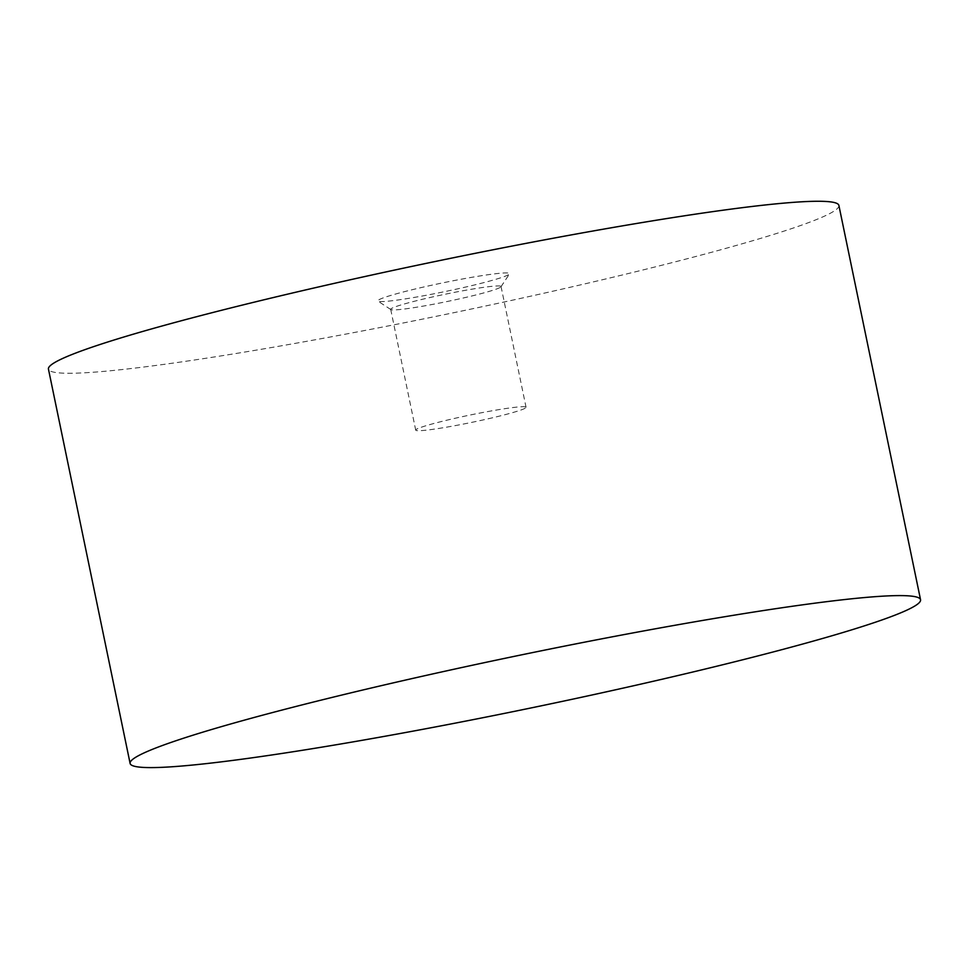 <?xml version="1.0" encoding="UTF-8"?>
<svg xmlns="http://www.w3.org/2000/svg" width="969" height="969" viewBox="0 0 969 969"><rect width="100%" height="100%" fill="white"/><g stroke="black" fill="none" stroke-linecap="round" stroke-linejoin="round"><path stroke-width="0.73" stroke-dasharray="4.84 3.63" d="M525.21 408.191A56.347 3.767 -11.7 0 1 466.392 423.465A56.347 3.767 -11.7 0 1 415.713 430.127A56.347 3.767 -11.7 0 1 470.122 415.023A56.347 3.767 -11.7 0 1 526.058 407.283A56.347 3.767 -11.7 0 1 525.21 408.191M500.198 287.418A56.347 3.767 -11.7 0 1 443.233 302.316A56.347 3.767 -11.7 0 1 390.882 309.583A56.347 3.767 -11.7 0 1 390.701 309.365A56.347 3.767 -11.7 0 1 445.11 294.249A56.347 3.767 -11.7 0 1 501.046 286.509A56.347 3.767 -11.7 0 1 500.973 286.776A56.347 3.767 -11.7 0 1 500.198 287.418M508.519 274.699A67.273 4.494 -11.7 0 1 440.507 292.493A67.273 4.494 -11.7 0 1 378.007 301.165A67.273 4.494 -11.7 0 1 442.76 282.863A67.273 4.494 -11.7 0 1 509.452 273.948A67.273 4.494 -11.7 0 1 508.519 274.699M838.888 205.416A403.601 26.95 -11.7 0 1 832.759 211.896A403.601 26.95 -11.7 0 1 411.486 321.333A403.601 26.95 -11.7 0 1 48.45 369.104M390.701 309.365L415.713 430.127M501.046 286.509L526.058 407.283M500.973 286.776L509.452 273.948M390.882 309.583L378.007 301.165"/><path stroke-width="1.45" d="M130.112 763.439L48.45 369.104A403.601 26.95 -11.7 0 1 438.206 260.867A403.601 26.95 -11.7 0 1 838.888 205.416L920.55 599.75A403.601 26.95 -11.7 0 1 914.421 606.243A403.601 26.95 -11.7 0 1 493.148 715.667A403.601 26.95 -11.7 0 1 130.112 763.439A403.601 26.95 -11.7 0 1 519.868 655.201A403.601 26.95 -11.7 0 1 920.55 599.75"/></g></svg>
